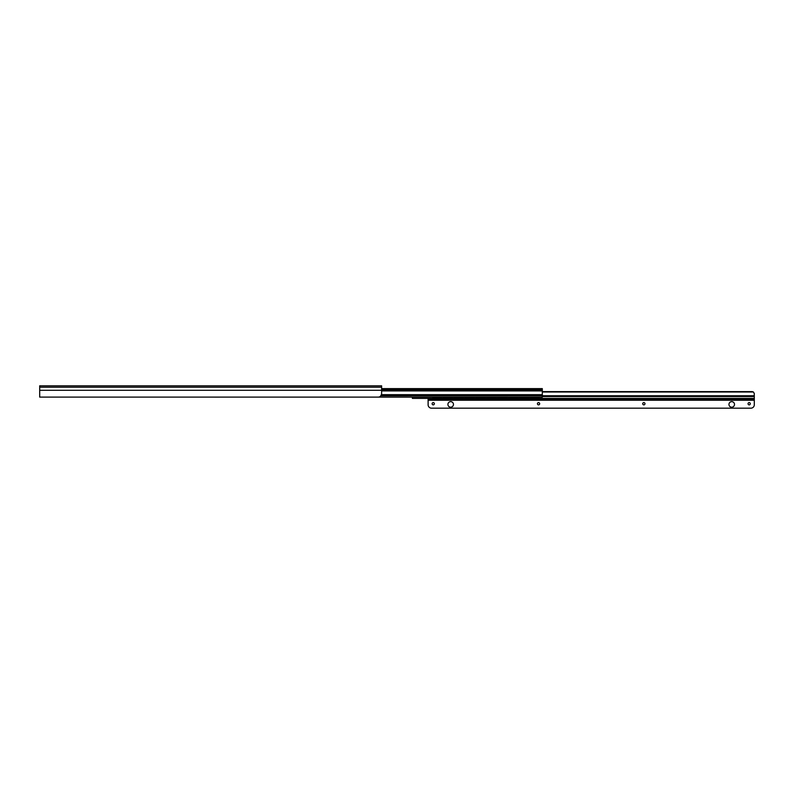 <?xml version="1.0" encoding="UTF-8"?>
<svg xmlns="http://www.w3.org/2000/svg" width="794" height="794" viewBox="0 0 794 794"><rect width="100%" height="100%" fill="white"/><g stroke="black" fill="none" stroke-linecap="round" stroke-linejoin="round"><path stroke-width="1.19" d="M381.616 388.623L542.312 388.623L542.312 390.281L381.616 390.281L381.616 393.685C381.1 395.988 379.959 397.119 378.192 397.099L39.7 397.099L39.7 385.815L381.616 385.815L381.616 390.291L39.7 390.291M236.473 397.099L225.526 397.099M358.173 397.099A1.707 1.697 180 0 1 357.856 397.129L348.616 397.099M347.256 397.099L336.309 397.099M334.939 397.099L324.002 397.099M322.632 397.099L311.695 397.099M310.325 397.099L299.388 397.099M298.018 397.099L287.071 397.099M285.711 397.099L274.764 397.099M273.394 397.099L262.457 397.099M261.087 397.099L250.15 397.099M248.78 397.099L237.843 397.099M214.469 397.099A1.707 1.697 180 0 0 214.797 397.129L224.166 397.099M542.312 390.281L542.312 397.169L213.388 397.099M542.312 389.1L381.616 389.1M432.442 397.169A1.707 1.687 180 0 0 433.584 397.596L441.583 397.169M530.481 397.169L538.352 397.516A1.707 1.687 0 0 0 539.384 397.169M539.483 397.169A1.707 1.687 180 0 1 538.352 397.596L530.481 397.516M432.551 397.169A1.707 1.687 0 0 0 433.584 397.516L441.583 397.516M519.544 397.169L529.112 397.169M508.597 397.169L518.174 397.169M497.659 397.169L507.237 397.169M486.722 397.169L496.29 397.169M475.775 397.169L485.352 397.169M464.837 397.169L474.405 397.169M453.89 397.169L463.468 397.169M442.953 397.169L452.53 397.169M529.112 397.516L519.544 397.516M518.174 397.516L508.597 397.516M507.237 397.516L497.659 397.516M496.29 397.516L486.722 397.516M485.352 397.516L475.775 397.516M474.405 397.516L464.837 397.516M463.468 397.516L453.89 397.516M452.53 397.516L442.953 397.516M754.26 393.308L754.3 398.399L412.384 398.399L412.384 397.169M754.3 393.685L753.437 392.008L752.246 391.631L542.312 391.631M753.437 392.008L542.312 392.008M749.377 398.399L749.228 398.439A1.707 1.707 0 0 1 748.484 398.608M738.708 398.399L738.857 398.439A1.707 1.707 0 0 0 739.601 398.608M653.651 398.399L653.502 398.439A1.707 1.707 0 0 1 652.747 398.608M642.971 398.399L643.12 398.439A1.707 1.707 0 0 0 643.865 398.608M557.914 398.399L557.765 398.439A1.707 1.707 0 0 1 557.011 398.608M547.235 398.399L547.384 398.439A1.707 1.707 0 0 0 548.128 398.608M462.177 398.399L462.029 398.439A1.707 1.707 0 0 1 461.284 398.608M451.498 398.399L451.647 398.439A1.707 1.707 0 0 0 452.391 398.608M754.3 404.761L754.3 398.608L428.115 398.608L428.115 404.761A3.414 3.414 0 0 0 431.529 408.185L750.886 408.185A3.414 3.414 0 0 0 754.3 404.761M434.368 403.739A1.131 1.131 0 0 1 433.246 404.861A1.131 1.131 0 0 1 432.115 403.739A1.131 1.131 0 0 1 433.246 402.608A1.131 1.131 0 0 1 434.368 403.739M539.682 403.739A1.131 1.131 0 0 1 538.55 404.861A1.131 1.131 0 0 1 537.429 403.739A1.131 1.131 0 0 1 538.55 402.608A1.131 1.131 0 0 1 539.682 403.739M644.986 403.739A1.131 1.131 0 0 1 643.865 404.861A1.131 1.131 0 0 1 642.733 403.739A1.131 1.131 0 0 1 643.865 402.608A1.131 1.131 0 0 1 644.986 403.739M750.3 403.739A1.131 1.131 0 0 1 749.169 404.861A1.131 1.131 0 0 1 748.047 403.739A1.131 1.131 0 0 1 749.169 402.608A1.131 1.131 0 0 1 750.3 403.739M734.5 404.424A2.769 2.769 0 0 1 731.731 407.193A2.769 2.769 0 0 1 728.961 404.424A2.769 2.769 0 0 1 731.731 401.655A2.769 2.769 0 0 1 734.5 404.424M453.453 404.424A2.769 2.769 0 0 1 450.684 407.193A2.769 2.769 0 0 1 447.915 404.424A2.769 2.769 0 0 1 450.684 401.655A2.769 2.769 0 0 1 453.453 404.424M754.3 399.561L428.115 399.561M381.616 387.204L39.7 387.204M542.312 390.132L381.616 390.132M542.312 390.916L381.616 390.916M542.312 394.668L381.467 394.668M542.312 395.402L381.15 395.402M542.312 395.799L380.882 395.799M754.3 395.759L542.312 395.759M754.3 396.444L542.312 396.444M754.3 396.524L542.312 396.524M738.857 398.439L749.228 398.439M643.12 398.439L653.502 398.439M547.384 398.439L557.765 398.439M451.647 398.439L462.029 398.439M754.3 400.245L428.115 400.245"/></g></svg>
